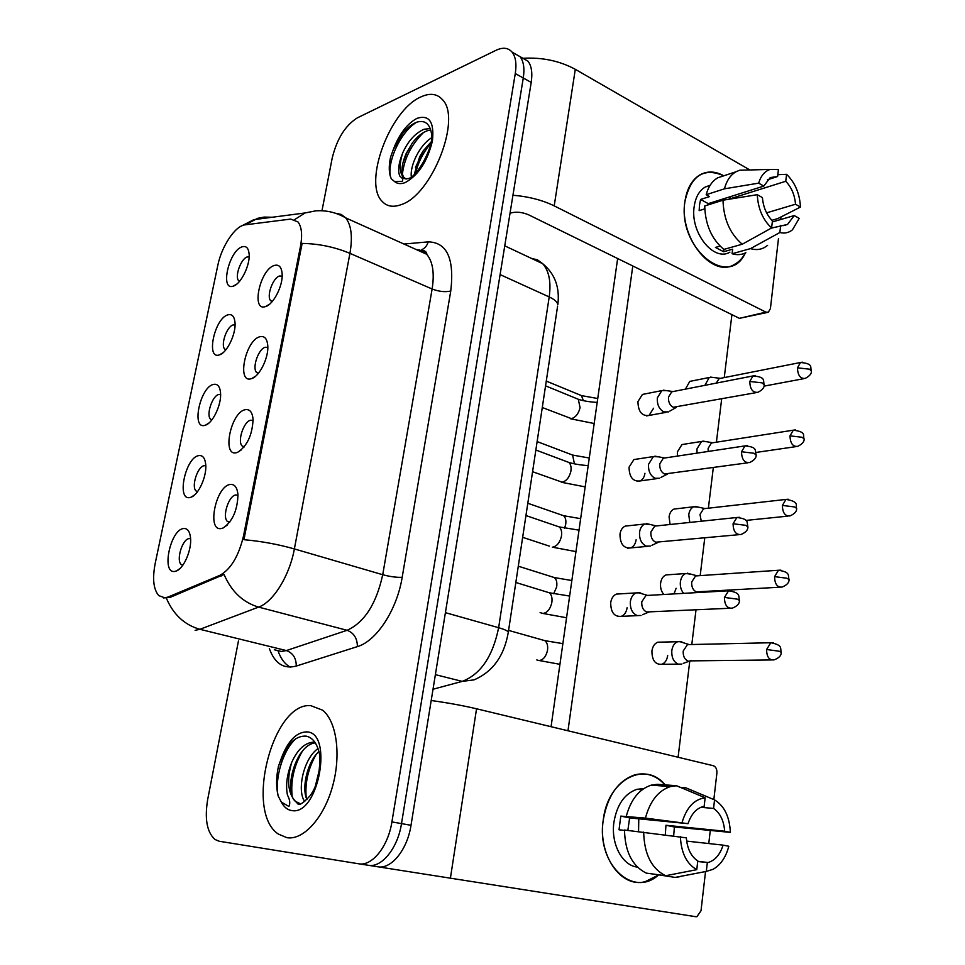 <?xml version="1.0" encoding="UTF-8"?>
<svg xmlns="http://www.w3.org/2000/svg" width="965" height="965" viewBox="0 0 965 965"><rect width="100%" height="100%" fill="white"/><g stroke="black" fill="none" stroke-linecap="round" stroke-linejoin="round"><path stroke-width="1.45" d="M245.074 409.727C249.742 408.858 252.408 412.103 253.071 419.461C252.287 435.155 247.124 446.119 237.571 452.356L236.461 452.694C221.733 456.747 230.744 412.453 245.074 409.727M253.107 420.475L250.683 420.209C243.723 421.331 237.088 441.548 242.191 446.047L244.061 447.048M259.706 336.773C264.494 335.579 267.196 338.643 267.8 345.965C268.668 357.87 259.464 376.41 251.672 378.582L251.298 378.69C236.546 383.72 245.339 340.488 259.706 336.773M267.824 347.412L265.218 347.255C258.403 348.835 251.841 368.135 256.63 372.514L258.258 373.479M273.988 265.556C278.897 264.036 281.623 266.907 282.166 274.193C282.914 285.833 273.517 304.264 265.773 306.484L265.459 306.593C251.021 311.792 259.79 270.14 273.988 265.556M282.166 276.074L279.404 276.038C272.721 278.029 266.243 296.508 270.731 300.766L272.106 301.671M230.092 484.49C234.616 483.96 237.233 487.373 237.969 494.731C237.45 510.401 232.505 521.486 223.12 527.988L221.262 528.531C206.558 531.558 215.786 486.179 230.092 484.49M237.993 495.31L235.786 494.961C228.681 495.6 221.962 516.818 227.414 521.45L229.513 522.439M198.597 455.637C202.614 454.998 204.978 457.893 205.714 464.334C207.005 475.89 198.706 494.635 191.227 497.144L189.948 497.53C176.318 500.847 185.364 457.639 198.597 455.637M205.798 465.793L204.11 465.697C197.523 466.505 191.082 486.782 196.076 490.992L197.451 491.788M213.313 384.444C217.451 383.515 219.863 386.277 220.539 392.731C221.709 404.178 212.963 422.984 205.497 425.155L204.857 425.36C191.191 429.606 200.02 387.399 213.313 384.444M220.611 394.54L218.729 394.504C212.276 395.759 205.907 415.131 210.599 419.232L211.793 419.992M227.68 314.904C231.95 313.673 234.386 316.291 235.026 322.732C236.075 334.095 226.884 352.997 219.441 354.867L219.429 354.867C205.726 360.005 214.351 318.752 227.68 314.904M235.062 324.903L233.011 324.976C226.678 326.628 220.382 345.181 224.809 349.173L225.81 349.885M241.72 246.956C246.099 245.436 248.572 247.896 249.151 254.314C250.068 265.242 241.009 283.698 233.651 286.014L233.096 286.195C219.984 290.779 228.717 251.503 241.72 246.956M249.151 256.847L246.968 257.028C240.743 259.054 234.531 276.859 238.693 280.743L239.501 281.37M183.543 528.531C187.403 528.181 189.731 531.208 190.515 537.626C191.951 549.266 184.098 568.023 176.631 570.882L174.677 571.437C161.095 573.789 170.347 529.556 183.543 528.531M190.6 538.735L189.14 538.591C182.421 538.904 175.895 560.195 181.215 564.489L182.747 565.309M168.091 597.033L164.918 597.842L158.827 595.646C153.483 589.555 152.265 578.855 155.172 563.536L217.8 265.399C221.564 246.292 235.303 225.653 245.074 224.845L290.706 219.079L297.968 221.926C301.707 226.811 302.552 234.917 300.489 246.268L243.578 535.672C238.741 556.13 230.792 569.386 219.706 575.417L168.091 597.033L169.864 597.492L163.387 597.914M286.967 837.704C303.444 840.419 323.938 817.813 332.587 786.246C341.381 754.726 336.556 721.181 322.563 710.156L310.827 705.668C272.757 701.772 244.338 811.842 278.354 834.074L286.967 837.704C303.444 840.419 323.938 817.813 332.587 786.246C341.381 754.726 336.556 721.181 322.563 710.156L310.827 705.668C272.757 701.772 244.338 811.842 278.354 834.074L286.967 837.704M401.392 204.556C431.97 194.966 462.006 118.309 442.38 99.552C437 93.641 429.823 92.773 420.837 96.946C389.703 110.179 362.816 183.241 382.297 201.528C387.049 206.558 393.406 207.559 401.392 204.556C431.97 194.966 462.006 118.309 442.38 99.552C437 93.641 429.823 92.773 420.837 96.946C389.703 110.179 362.816 183.241 382.297 201.528C387.049 206.558 393.406 207.559 401.392 204.556M166.414 598.216L166.378 598.216C173.398 614.609 184.556 624.97 199.9 629.301L195.123 630.338M285.266 750.336L280.176 766.885L285.266 750.336M368.413 865.303L377.798 866.775C391.199 869.562 407.387 849.67 411.006 825.304L531.196 82.423L523.271 77.996C524.719 68.443 523.645 61.326 520.063 56.67L513.284 52.822L520.063 56.67C523.645 61.326 524.719 68.443 523.271 77.996L401.5 823.615L523.271 77.996L515.274 73.545C516.745 63.955 515.696 56.826 512.138 52.17C508.278 47.707 502.934 47.068 496.106 50.264L357.424 117.814C345.325 125.402 336.918 138.851 332.189 158.151L322.069 210.274M368.292 865.279C381.645 868.066 397.821 848.078 401.5 823.615C397.821 848.078 381.645 868.066 368.292 865.279L358.691 863.784C371.995 866.558 388.183 846.462 391.911 821.903L515.274 73.545M335.832 213.325L341.212 214.423L345.663 217.861C351.344 225.062 352.768 236.895 349.933 253.349C334.638 247.004 318.691 243.687 302.117 243.421L243.904 539.7C261.093 541.196 277.92 544.272 294.373 548.928C289.56 575.803 273.24 602.051 258.584 607.106C242.939 602.45 231.431 591.557 224.049 574.44L169.864 597.492M238.452 640.953L207.68 799.49C204.496 818.839 206.92 832.156 214.942 839.466L219.164 841.239L358.691 863.784M531.196 82.423C532.632 72.894 531.546 65.789 527.939 61.133L521.112 57.261M683.16 642.69L681.145 641.677L677.659 641.725C674.487 642.992 672.545 645.935 671.821 650.543C671.459 657.527 673.642 662.074 678.371 664.149L681.736 664.101M679.215 641.423L688.552 644.403L687.442 644.62L683.22 651.025C682.955 656.103 684.535 659.397 687.961 660.916M642.014 593.777L640.133 592.836L636.128 592.908C633.016 594.235 631.11 597.118 630.386 601.569C629.976 608.65 632.232 613.318 637.153 615.561L641.025 615.489M637.793 592.546L647.129 595.26L645.935 595.514L641.773 601.81C641.484 606.949 643.124 610.338 646.683 611.979L729.697 608.264M691.012 574.187L685.777 573.524C682.846 574.778 681.049 577.553 680.385 581.847C679.963 586.467 681.049 590.303 683.666 593.354M687.261 573.198L696.658 575.695L695.596 575.936L691.7 581.992C691.447 586.961 693.003 590.266 696.368 591.895L779.756 587.215M698.684 507.192L693.739 506.782C691.037 508.012 689.372 510.642 688.769 514.659L689.77 522.427M695.15 506.432L704.607 508.483L703.594 508.736L699.999 514.454L701.266 521.221M706.199 441.644L701.555 441.463L696.971 448.894L697.032 453.128M713.304 442.682L711.434 442.971L708.117 448.375L708.165 451.451M713.557 377.508L709.239 377.508L704.908 385.325M720.807 378.268L719.13 378.606L716.151 383.141M650.422 524.538L644.861 523.995C641.99 525.298 640.229 528.012 639.566 532.149C639.168 539.097 641.399 543.765 646.248 546.154L650.422 546.106M646.441 523.597L655.838 525.816L654.704 526.106L650.88 532.041C650.603 537.083 652.219 540.472 655.718 542.209L738.72 534.694M658.625 456.843L653.414 456.578L648.552 464.274C648.166 471.077 650.362 475.757 655.139 478.278L659.577 478.254M665.404 457.905L663.305 458.218L659.783 463.815C659.517 468.761 661.097 472.15 664.547 473.996L747.501 462.85M666.67 390.656L661.821 390.608L657.334 397.869C656.972 404.552 659.131 409.22 663.824 411.886L668.504 411.898M673.618 391.44L671.736 391.814L668.492 397.085C668.226 401.935 669.794 405.324 673.184 407.266L756.065 392.646M295.833 801.71L297.642 803.616C298.909 805.92 302.998 803.375 309.886 795.98C316.87 786.933 320.163 773.472 319.765 755.571C317.666 744.22 313.167 737.743 306.255 736.15C296.665 735.487 288.487 742.543 281.696 757.308L278.463 766.27C276.099 777.199 276.002 787.114 278.173 796.004L281.322 802.06L288.909 806.463C290.393 803.531 289.922 799.744 287.474 795.1C285.507 785.51 286.931 774.581 291.744 762.338C286.593 780.118 287.859 793.158 295.555 801.469L299.596 803.399M291.744 762.338C297.69 749.154 305.205 742.411 314.3 742.085L314.795 742.133M315.567 785.208L319.656 768.647M304.771 801.541C296.653 790.89 303.493 758.526 318.028 748.55M306.942 799.563C301.382 788.152 307.22 762.073 318.92 751.482M295.555 801.469C283.022 791.493 295.833 744.377 315.326 742.917M278.173 796.004C274.482 779.069 282.733 750.288 295.953 738.611M292.093 795.63C290.646 780.504 294.084 765.679 302.395 751.156M306.207 797.585C304.868 782.977 308.149 768.659 316.038 754.618M402.731 152.856C399.172 163.978 399.329 172.072 403.189 177.138C401.633 178.248 403.153 178.742 407.761 178.646C417.061 178.115 434.334 145.233 431.632 134.412C430.088 124.027 425.251 119.901 417.133 122.06C412.224 123.773 407.387 127.549 402.646 133.399L393.527 148.936L390.596 157.078C388.606 166.185 388.835 173.435 391.283 178.79L394.613 181.601L402.236 181.311C403.382 179.767 402.634 178.127 399.98 176.39C397.556 171.287 398.473 163.447 402.731 152.856C408.086 141.035 415.203 133.17 424.081 129.238L430.306 128.562M405.553 178.863L403.961 177.512C400.74 172.783 401.476 164.798 406.156 153.568L412.513 142.736C417.278 136.62 422.151 132.639 427.145 130.794L430.8 129.998M411.319 176.704C409.872 165.847 419.353 145.377 431.548 137.802M414.274 174.303L419.679 156.776L423.104 150.986L431.029 141.988M390.596 157.078L393.286 149.623L401.621 134.726M402.839 163.157L406.663 153.097L412.284 143.049M415.457 167.464L423.394 150.576M391.283 178.79C385.542 166.547 398.834 132.929 416.639 122.229M402.405 174.026C404.287 158.477 411.307 144.641 423.466 132.543M415.65 172.964C418.267 162.144 423.309 152.313 430.752 143.459M666.212 786.258C657.237 775.764 646.791 771.952 634.861 774.835C618.01 780.721 607.468 795.836 603.234 820.166C597.805 855.147 620.977 888.379 645.139 881.684L658.371 875.134C632.497 898.343 596.213 863.554 603.234 820.166C607.757 778.478 646.912 759.419 666.61 786.752M378.196 866.835L695.801 916.714L696.887 916.69L701.012 910.767L705.536 871.564M431.198 700.506C448.013 702.858 463.128 705.608 476.553 708.793L713.304 765.715C715.873 766.729 717.067 769.189 716.886 773.098L713.835 799.575M710.216 830.913L708.768 843.543M745.354 252.963C728.744 289.693 677.273 247.848 684.921 201.54C690.711 175.606 703.666 167.029 723.798 175.799C715.427 171.155 707.538 170.805 700.144 174.749C691.929 179.659 686.863 188.585 684.921 201.54C678.998 237.281 711.832 278.282 734.112 264.627C738.72 262.227 742.471 258.331 745.354 252.963M512.946 195.256C528.543 196.534 542.306 200.081 554.212 205.871L765.896 312.129L768.333 312.214L770.408 308.607L778.478 238.56M522.921 58.286C542.185 57.188 559.64 60.867 575.297 69.311L749.877 169.961M780.975 216.956L780.673 219.525M767.272 312.467L739.407 318.341L528.651 214.833C522.246 212.119 516.239 211.516 510.642 213.012L510.039 213.229M653.582 408.219L649.047 415.445C641.93 416.289 638.215 411.681 637.925 401.621L642.413 394.444L644.994 393.937M644.946 473.284C644.343 477.132 642.702 479.689 640.024 480.944C632.919 481.716 629.264 477.12 629.047 467.156L633.921 459.557L636.803 459.123M636.116 539.773C635.465 543.898 633.679 546.612 630.772 547.903C623.704 548.578 620.109 543.995 619.976 534.14C620.64 530.062 622.401 527.373 625.26 526.094L628.456 525.744M685.427 389.136L689.746 381.404L692.062 380.946M677.442 456.083L677.382 451.909L681.978 444.563L684.547 444.153M670.072 524.49L669.083 516.818C669.686 512.861 671.351 510.268 674.053 509.05L676.887 508.724M676.127 588.264L674.028 593.909M663.848 594.488C661.242 591.473 660.169 587.685 660.603 583.137C661.266 578.904 663.064 576.153 665.983 574.923L669.083 574.694M627.105 607.733C626.381 612.172 624.439 615.043 621.279 616.346C614.271 616.937 610.749 612.353 610.7 602.618C611.424 598.24 613.342 595.393 616.442 594.078L619.952 593.873M667.696 655.537C666.972 660.12 665.006 663.039 661.797 664.294C655.235 664.692 651.942 660.241 651.93 650.905C652.666 646.369 654.608 643.462 657.768 642.207L661.134 642.123M551.063 726.705L617.648 258.548M731.916 314.662L724.257 377.592M721.663 398.979L716.404 442.199M713.316 467.615L708.382 508.193M704.764 537.867L700.18 575.623M696.018 609.796L691.796 644.511M689.794 660.977L678.093 757.248M567.975 730.77L632.799 265.978M686.67 841.106L723.111 845.135C720.071 854.616 715.065 860.418 708.093 862.541L697.719 861.528M665.609 875.738L696.766 869.67L697.779 860.925C691.061 856.474 687.249 848.778 686.356 837.849L624.5 830.033C624.994 851.709 632.256 866.075 646.297 873.12L665.609 875.738C651.52 868.621 644.21 854.073 643.679 832.095M624.488 830.37L619.023 829.791L620.797 816.113L645.428 818.115L688.045 823.664L629.626 817.91L627.853 830.395M638.782 818.815L638.565 831.541M665.295 834.785L665.959 825.268L724.679 831.215C723.81 820.552 720.107 812.964 713.569 808.417L714.546 799.876L685.874 787.826L680.482 787.428M714.546 799.876C724.329 805.884 729.6 816.716 730.36 832.385L674.378 826.981L673.679 835.823M637.407 867.101C622.304 865.629 610.736 843.82 613.909 822.289C616.961 804.545 624.657 793.556 636.997 789.298L643.679 788.646M626.273 816.245C630.869 799.454 639.192 789.081 651.23 785.148L657.334 784.316L676.537 785.727L705.15 797.79L704.148 806.366L702.604 806.704C695.934 808.839 691.085 814.496 688.045 823.664M645.428 818.115C650.012 801.083 658.347 790.576 670.41 786.572L676.537 785.727M696.766 869.67C686.634 863.88 681.169 852.879 680.385 836.667M682.086 822.433C686.61 807.44 694.293 799.225 705.15 797.79M730.36 832.385L724.679 831.215M655.838 874.411L675.138 877.414L706.308 871.407L707.309 862.71M679.203 876.847L675.138 877.414M723.111 845.135L728.804 846.257C725.873 857.33 720.614 865.014 713.038 869.32L706.308 871.407M700.855 807.319L713.569 808.417M674.378 826.981L665.959 825.268M629.626 817.91L620.797 816.113M772.302 221.962L794.243 215.569L787.537 224.435L771.288 228.138M742.23 244.229L771.602 227.969L772.434 220.864C766.596 214.918 763.267 207.173 762.422 197.596L757.272 194.689L723.002 200.201L704.727 205.967C705.282 224.64 711.663 239.127 723.847 249.416L742.23 244.229C730.01 233.771 723.593 219.103 723.002 200.201M729.914 252.155C713.69 262.154 689.915 232.396 694.185 206.534C695.572 197.077 699.275 190.563 705.294 187.005L710.131 185.292M704.764 208.874L699.155 210.635L699.516 204.845L700.602 199.453L709.565 196.583L706.175 194.713C708.358 186.655 712.206 181.022 717.719 177.813L724.015 175.727M707.827 204.99L708.262 203.639L763.798 186.088L758.647 183.145L724.425 188.826L706.175 194.713M724.425 188.826C726.609 180.684 730.457 174.991 735.969 171.77L739.6 170.238L748.43 169.997M771.867 220.309L777.754 218.597L800.455 207.053L795.522 204.23L766.596 212.855M771.602 227.969C762.82 219.791 758.044 208.693 757.272 194.689M758.647 183.145C760.89 175.763 764.75 171.179 770.215 169.406L778.417 169.55L777.609 176.523L767.452 179.767M728.442 197.258L730.203 198.754L785.763 181.275L786.559 174.327L777.826 174.677M786.559 174.327C795.076 182.554 799.708 193.47 800.455 207.053M763.798 186.088L770.239 177.572L777.609 176.523M785.763 181.275C791.457 187.234 794.714 194.882 795.522 204.23M720.047 246.099L715.403 247.426L723.617 251.732L732.652 249.187L732.085 253.747L750.481 248.62L779.865 232.517L780.673 225.448M745.873 252.709C741.627 254.869 737.031 255.206 732.085 253.747M767.609 245.387L764.268 247.619C760.034 249.79 755.438 250.128 750.481 248.62M786.354 224.773L785.257 225.315M794.243 215.569L799.189 218.367L792.482 229.791C788.803 232.806 784.593 233.711 779.865 232.517M723.617 251.732L723.907 249.404M708.262 203.639L700.602 199.453M730.203 198.754L730.469 196.619M300.489 246.268L301.635 246.763M243.578 535.672L244.821 536.033M219.706 575.417L221.54 575.912M274.301 649.747L281.37 651.472L286.352 650.567L347.086 630.29C364.432 622.449 376.314 603.921 382.719 574.718L432.127 288.993C434.612 273.059 432.79 261.467 426.663 254.229L421.814 250.659L415.999 249.44M403.961 244.036L428.207 241.865C447.012 242.336 454.527 258.716 450.764 291.02L402.176 577.311C397.001 609.832 376.459 641.17 357.388 646.61C357.315 638.335 353.89 632.895 347.086 630.29L258.584 607.106L199.9 629.301L286.352 650.567C292.986 652.979 296.291 658.154 296.255 666.067C283.698 669.336 274.723 663.486 269.332 648.516M290.224 667.117C284.796 664.101 280.706 658.6 277.956 650.639M450.764 291.02C445.191 292.286 438.979 291.611 432.127 288.993L349.933 253.349L294.373 548.928L382.719 574.718C390.041 576.672 396.531 577.54 402.176 577.311M294.723 219.525L305.073 212.963L315.591 210.877C326.158 210.068 336.194 212.397 345.663 217.861L426.663 254.229C427.169 252.432 425.432 250.948 421.44 249.802C424.757 248.475 427.012 245.822 428.207 241.865M245.122 224.845L257.655 218.319L264.181 217.077L272.166 217.258M357.388 646.61L296.255 666.067M391.911 821.903L411.006 825.304M417.99 250.333L419.763 249.935M433.02 689.239L462.175 681.387L435.384 674.644M508.217 632.823L508.314 632.159C504.261 655.886 492.826 671.785 474.032 679.867L462.175 681.387C480.618 674.354 492.765 656.453 498.64 627.696L445.408 612.654M557.589 306.267L508.314 632.159C507.735 630.869 504.514 629.385 498.64 627.696L549.206 296.943L500.111 274.603M504.755 245.846L542.668 263.674C554.923 273.746 559.977 287.449 557.818 304.783C557.493 302.093 554.622 299.488 549.206 296.943C551.244 281.985 549.061 270.9 542.668 263.674L537.445 259.838L531.232 258.294M773.472 642.762L770.794 642.738C783.242 645.175 779.973 648.227 781.228 652.328L779.129 651.206L766.596 649.517C766.68 656.779 769.117 660.241 773.918 659.927C778.936 658.118 781.373 655.585 781.228 652.328L781.216 652.533M541.847 639.795L544.899 640.663C547.3 642.714 548.144 646.055 547.444 650.663C545.949 656.67 543.174 659.976 539.109 660.567L536.793 659.939M687.442 644.62L770.794 642.738L766.596 649.517M731.422 590.713L728.587 590.785C741.265 592.836 738.177 595.948 739.455 600.435L737.163 599.108L724.438 597.432C724.546 605.019 727.164 608.589 732.302 608.143C737.176 606.237 739.564 603.668 739.455 600.435L739.431 600.7M546.069 591.774L549.362 592.787C551.691 594.91 552.499 598.276 551.775 602.872C550.219 609.168 547.288 612.703 542.993 613.475L540.098 612.618M645.935 595.514L728.587 590.785L724.438 597.432M780.926 570.158L778.453 570.255C790.854 572.197 787.73 575.321 789.032 579.543L786.97 578.24L774.581 576.636C774.726 583.982 777.211 587.468 782.036 587.082C786.897 585.128 789.225 582.619 789.032 579.543L789.008 579.796M551.425 576.648L554.344 577.565C556.552 579.531 557.312 582.667 556.636 586.997L553.681 593.716M695.596 575.936L778.453 570.255L774.581 576.636M788.224 499.231L785.956 499.424C800.661 501.607 794.991 506.649 796.656 508.434L794.641 506.951L782.386 505.443C782.579 512.861 785.112 516.347 789.973 515.913C794.665 513.838 796.885 511.341 796.656 508.434L796.632 508.736M560.822 514.755L563.572 515.708C565.611 517.59 566.298 520.557 565.659 524.61L564.561 528.169M703.594 508.736L785.956 499.424L782.386 505.443M795.365 429.92L793.302 430.185C807.042 431.934 802.494 435.456 804.11 438.942L802.132 437.278L790.009 435.854C790.263 443.345 792.82 446.855 797.693 446.373C802.289 444.105 804.424 441.62 804.11 438.942L804.074 439.292M570.026 454.081L572.607 455.07L574.428 463.815M711.434 442.971L793.302 430.185L790.009 435.854M802.349 362.177L800.504 362.49C813.977 363.672 809.84 367.46 811.384 371.006L809.454 369.173L797.464 367.834C797.766 375.385 800.359 378.907 805.232 378.401C809.683 376.024 811.734 373.564 811.384 371.006L811.348 371.392M579.036 394.601L581.449 395.602L583.391 400.644M719.13 378.606L800.504 362.49L797.464 367.834M739.48 517.3L736.886 517.493C749.479 519.037 746.572 522.198 747.899 526.854L745.668 525.31L733.086 523.742C733.255 531.401 735.921 534.984 741.084 534.477C745.788 532.439 748.068 529.894 747.899 526.854L747.875 527.167M556.13 525.877L559.23 526.926C561.377 528.953 562.1 532.113 561.413 536.407C559.869 542.607 556.962 546.178 552.68 547.143M654.704 526.106L736.886 517.493L733.086 523.742M747.368 445.613L745.028 445.89C757.73 447.157 754.714 450.173 756.15 454.985L753.967 453.248L741.518 451.765C741.747 459.509 744.461 463.104 749.648 462.549C754.244 460.305 756.415 457.784 756.15 454.985L756.114 455.347M565.985 461.354L568.88 462.44C570.846 464.358 571.497 467.325 570.846 471.354C569.326 477.446 566.431 481.065 562.173 482.211L532.571 471.704M663.305 458.218L745.028 445.89L741.518 451.765M755.088 375.59L752.99 375.94C766.753 377.05 762.7 381.091 764.208 384.782L762.085 382.864L749.769 381.465C750.058 389.281 752.797 392.888 757.983 392.285C762.422 389.944 764.497 387.435 764.208 384.782L764.171 385.192M575.61 398.159L578.312 399.281L580.074 407.652C578.578 413.659 575.707 417.314 571.461 418.641L542.282 407.519M671.736 391.814L752.99 375.94L749.769 381.465M281.322 802.06C284 807.126 287.51 809.973 291.876 810.588C318.908 815.859 333.83 730.795 306.086 731.916C296.255 732.459 288.125 740.927 281.696 757.308M394.613 181.601C397.447 183.929 401.03 184.219 405.372 182.494C418.46 175.147 427.471 161.3 432.417 140.95C434.431 121.988 429.28 114.461 416.964 118.357C407.218 123.641 399.401 133.833 393.527 148.936M403.961 177.512L406.144 179.092M476.553 708.793L450.39 878.271M575.297 69.311L554.212 205.871M739.407 318.341L765.896 312.129M241.636 449.666L237.571 452.356M255.725 376.085L251.672 378.582M227.161 525.129L223.12 527.988M194.797 494.756L191.227 497.144M209.067 422.923L205.497 425.155M222.975 352.78L219.441 354.867M180.153 568.361L176.631 570.882M182.988 564.971L181.215 564.489M239.694 281.141L238.693 280.743M226.015 349.619L224.809 349.173M212.023 419.715L210.599 419.232M197.68 491.475L196.076 490.992M229.742 522.137L227.414 521.45M272.335 301.406L270.731 300.766M258.487 373.19L256.63 372.514M244.302 446.747L242.191 446.047M236.546 284.289L233.096 286.195M269.44 304.301L265.459 306.593M240.526 226.498L253.867 219.646L305.073 212.963M512.138 52.17L527.939 61.133M562.872 643.643L544.899 640.663L508.579 630.398M657.768 642.207L677.659 641.725M559.929 664.318L539.375 660.555M658.383 664.318L678.323 664.137M691.459 660.374L683.22 663.389M771.433 659.951L690.409 660.88M566.552 617.745L543.066 613.475M616.442 594.078L636.128 592.908M515.817 582.486L549.362 592.787L569.639 596.056M617.721 616.502L637.455 615.646M648.745 612.124L642.594 614.681M571.847 580.532L554.344 577.565L518.289 566.19M665.983 574.923L685.777 573.524M698.371 592.04L697.056 592.594M580.653 518.663L563.572 515.708L527.807 503.26M674.053 509.05L693.739 506.782M787.874 516.13L745.776 520.437M589.277 458.013L572.607 455.07L537.131 441.572M681.978 444.563L701.555 441.463M712.387 442.706L702.894 441.089M795.799 446.65L755.969 452.452M597.733 398.521L581.449 395.602L546.274 381.091M689.746 381.404L709.239 377.508M720.035 378.328L710.493 377.11M803.531 378.726L763.99 386.133M522.656 537.312L549.35 546.13M575.96 551.606L552.342 547.167M625.26 526.094L644.861 523.995M525.949 515.551L559.23 526.926L579.012 530.147M627.515 548.192L647.165 546.395M658.166 542.354L651.894 545.297M585.164 486.879L561.425 482.271M633.921 459.557L653.414 456.578M664.378 457.917L654.909 456.156M535.852 450.016L568.88 462.44C574.03 464.008 580.472 465.07 588.192 465.613M637.081 481.354L656.622 478.664M667.346 474.129L660.953 477.446M594.187 423.514L570.327 418.726M642.413 394.444L661.821 390.608M672.738 391.501L663.22 390.174M545.563 385.843L578.312 399.281C583.318 400.945 589.615 401.983 597.19 402.405M646.405 415.927L665.862 412.381M676.296 407.399L669.807 411.102M419.679 156.776L421.078 154.484M708.093 862.541L697.743 861.263M642.195 789.708L636.997 789.298M670.41 786.572L651.23 785.148M683.051 788.465L676.284 785.727M787.537 224.435L783.423 225.617M710.035 185.449L705.294 187.005M735.969 171.77L717.719 177.813M770.215 169.406L739.6 170.238"/></g></svg>

